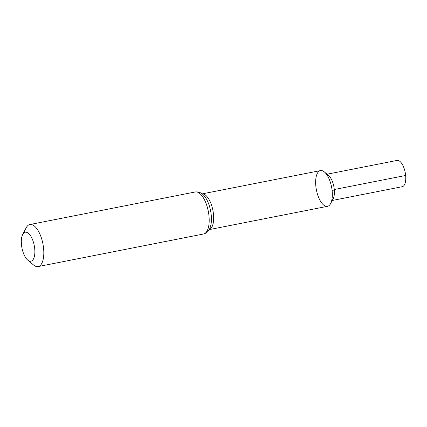 <?xml version="1.0" encoding="UTF-8"?>
<svg xmlns="http://www.w3.org/2000/svg" width="427" height="427" viewBox="0 0 427 427"><rect width="100%" height="100%" fill="white"/><g stroke="black" fill="none" stroke-linecap="round" stroke-linejoin="round"><path stroke-width="0.64" d="M22.69 234.471L26.159 227.804A21.419 9.084 78.9 0 1 29.853 224.538A21.419 9.084 78.9 0 1 43.613 248.605A21.419 9.084 78.9 0 1 38.131 266.571A21.419 9.084 78.9 0 1 33.471 264.943L27.734 260.091A14.78 6.272 78.9 0 1 21.942 247.927A14.78 6.272 78.9 0 1 22.69 234.471A14.78 6.272 78.9 0 1 29.58 234.482A14.78 6.272 78.9 0 1 34.731 248.824A14.78 6.272 78.9 0 1 27.734 260.091M202.163 193.89L320.469 170.597A18.206 7.723 78.9 0 1 332.163 191.056A18.206 7.723 78.9 0 1 327.504 206.326L209.198 229.614M327.066 174.211L397.051 160.429A13.386 5.679 78.9 0 1 405.65 175.476A13.386 5.679 78.9 0 1 402.223 186.7L332.238 200.482M324.429 171.98L328.593 175.497A13.386 5.679 78.9 0 1 334.282 189.524A13.386 5.679 78.9 0 1 333.161 198.71L330.642 203.546A18.206 7.723 78.9 0 1 316.407 189.951A18.206 7.723 78.9 0 1 324.429 171.98A18.206 7.723 78.9 0 1 332.163 191.056A18.206 7.723 78.9 0 1 330.642 203.546M405.65 175.476L334.282 189.524L332.163 191.056M29.853 224.538L195.24 191.974A21.419 9.084 78.9 0 1 208.995 216.046A21.419 9.084 78.9 0 1 203.514 234.007L38.131 266.571M195.24 191.974C199.868 191.36 202.724 194.125 204.069 195.694A19.813 8.407 78.9 0 1 211.248 215.235A19.813 8.407 78.9 0 1 210.276 227.223C209.625 229.182 208.029 232.822 203.514 234.007M202.184 193.906A18.206 7.723 78.9 0 1 213.495 214.418A18.206 7.723 78.9 0 1 209.214 229.587"/></g></svg>
